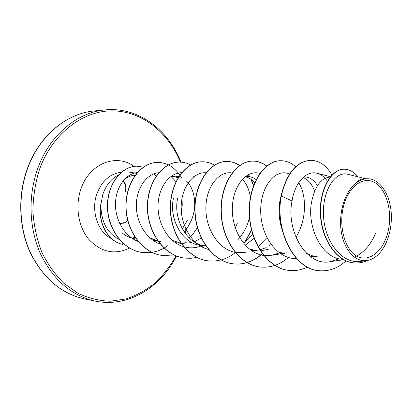 <?xml version="1.0" encoding="UTF-8"?>
<svg xmlns="http://www.w3.org/2000/svg" width="412" height="412" viewBox="0 0 412 412"><rect width="100%" height="100%" fill="white"/><g stroke="black" fill="none" stroke-linecap="round" stroke-linejoin="round"><path stroke-width="0.62" d="M127.632 220.183C126.417 222.099 125.073 222.964 123.59 222.768L119.701 223.479M343.773 205.356C349.124 185.215 364.476 175.311 375.893 183.299C387.393 190.998 392.708 213.689 387.816 232.548C383.088 251.5 368.843 262.933 356.792 256.12C344.669 249.61 338.242 225.39 343.773 205.356M136.64 173.339L129.373 172.139M118.955 174.611C111.523 178.411 106.162 184.942 102.876 194.196L100.93 204.239C100.847 221.455 107.094 233.285 119.671 239.727M123.61 180.265C127.184 177.098 131.083 175.352 135.316 175.028M342.892 259.318L341.991 259.23C322.21 258.314 307.115 227.877 311.379 203.075C314.593 186.626 320.845 177.953 330.136 177.062M303.752 176.903L304.633 176.908C309.69 177.078 313.959 179.993 317.436 185.652M282.04 229.463C279.099 220.204 278.327 211.026 279.722 201.926L281.025 195.973M303.021 177.551C308.068 179.457 311.925 183.968 314.598 191.086M245.325 176.563L247.663 176.573C250.656 176.609 253.468 177.613 256.104 179.575M245.279 176.779L246.706 177.134C249.667 178.061 252.314 179.915 254.652 182.691M170.182 177L175.229 176.151L178.947 176.66M186.502 181.1C194.938 189.093 197.436 206.448 191.271 220.513L188.109 226.497L184.03 231.771M173.261 176.274L178.051 177.788M375.893 232.687C371.001 244.579 363.832 252.752 354.397 257.206M309.69 256.053L317.333 256.805L311.822 255.656L306.507 253.313M316.236 255.831L313.511 256.14M279.609 253.092L285.063 253.627L278.038 251.887M286.582 252.844L282.447 253.226M268.526 249.203L260.667 250.918M250.862 250.238L256.779 250.846L248.92 248.76M271.106 244.522L268.954 246.021M266.183 247.591L259.905 249.852M259.704 249.899L254.338 250.481M254.075 238.388L245.192 245.228M252.633 234.145L248.328 239.13L243.394 243.132M237.266 223.546L235.226 227.748M173.488 198.064C168.626 218.793 182.665 244.388 201.329 245.387L205.624 245.81C186.924 244.821 172.834 219.066 177.685 198.213M205.485 245.454L203.487 245.506M201.257 238.038L194.253 241.895M192.023 242.637L181.228 243.41M181.002 243.348L172.376 240.387M193.233 240.134L192.322 240.593M186.25 242.678L181.12 243.25M180.935 243.25L180.41 243.245M181.033 243.389L175.26 242.622M157.775 240.932L149.917 237.879M187.383 220.255L182.315 228.928M157.904 241.113L153.084 240.356M136.202 238.975C131.098 238.388 126.412 236.39 122.153 232.981M365.949 178.844L348.016 174.338C335.543 170.517 321.829 190.488 323.538 216.521C324.965 242.57 342.712 264.659 361.211 261.363L367.071 260.533C372.654 259.545 377.598 256.125 381.903 250.275L382.413 249.543M381.903 250.275L383.799 247.355C388.686 238.8 391.22 228.881 391.4 217.603C391.549 196.972 380.868 178.612 367.566 178.772C362.874 178.762 358.425 180.76 354.212 184.761C343.881 193.939 338.242 215.054 341.476 232.95C344.648 250.898 355.86 262.423 367.071 260.528M354.212 184.761C357.364 180.765 360.788 178.757 364.486 178.746L367.566 178.772M318.682 270.669L318.95 270.699C294.415 269.381 274.588 230.329 281.272 196.066L281.01 196.06C274.325 230.308 294.153 269.35 318.682 270.669L318.816 270.684M344.19 169.203L344.051 169.203C330.877 168.977 318.821 190.354 320.438 215.234C321.865 240.139 336.805 261.486 353.553 262.856L353.697 262.871M318.95 270.699C328.833 271.58 337.85 268.31 346.008 260.884M357.822 176.805C353.851 171.799 349.355 169.27 344.329 169.203C331.155 168.977 319.099 190.359 320.721 215.249C322.148 240.165 337.093 261.512 353.841 262.887C358.517 263.325 363.065 262.516 367.473 260.461M331.933 175.012C326.356 165.397 319.29 160.495 310.736 160.314C296.702 161.416 286.881 173.334 281.272 196.066L292.046 200.922C285.732 231.209 306.909 267.007 330.378 261.63L338.988 258.741M137.304 172.561C126.098 173.596 115.952 186.713 115.494 203.183C114.943 219.617 124.512 236.308 138.154 241.494M181.378 212.149L182.253 205.058L182.022 198.12M175.976 181.635L171.227 176.676M158.867 172.731C147.336 173.416 136.758 187.182 136.351 204.44C135.831 221.728 145.987 239.073 160.088 243.95M189.046 237.832L193.599 233.161L197.394 227.707M181.821 172.71C169.919 172.504 158.465 186.811 158.048 205.315C157.508 223.752 168.539 242.235 183.515 246.639M183.757 246.711C188.181 247.993 192.62 248.178 197.07 247.272L202.663 245.521M206.031 172.782C193.81 171.639 181.553 186.61 181.177 206.324C180.647 226.095 192.656 245.624 208.472 249.445M237.58 240.026C243.358 233.887 247.329 226.456 249.487 217.737M250.408 197.039C249.142 189.623 246.505 183.654 242.503 179.138M232.239 173.03C219.704 170.424 206.366 185.822 205.887 207.076C205.238 228.253 218.283 249.281 235.113 252.371M235.365 252.422L245.336 252.417M258.092 246.716L266.924 237.647M259.812 173.395C247.102 169.353 232.775 185.318 232.327 208.132C231.662 230.88 245.892 253.241 263.613 255.409M263.865 255.445L271.971 255.244L279.027 253.02M295.955 237.291C306.559 220.564 307.089 195.86 298.726 182.707M289.636 173.921L287.581 173.37C274.495 169.234 259.91 187.594 260.714 212.371C261.249 237.055 277.935 259.339 296.537 258.633M327.355 181.141C324.502 177.047 321.169 174.441 317.358 173.334C306.997 170.156 295.116 181.625 292.046 200.922M100.791 204.604L100.713 204.599C97.562 222.799 108.114 241.566 122.39 244.321L122.977 243.137M281.01 196.06C286.623 173.334 296.444 161.422 310.478 160.32L310.607 160.314M288.812 270.39L288.688 270.375C267.738 268.248 249.914 242.225 249.229 213.256C248.323 184.272 264.102 160.587 280.521 160.726L280.644 160.721M260.142 267.002L260.024 266.991C239.264 264.87 221.641 239.717 221.064 211.794C220.266 183.845 236.071 160.989 252.592 161.102C257.624 161.082 262.295 162.745 266.61 166.088M262.253 253.653C257.624 257.845 252.551 260.801 247.051 262.537M246.927 262.573C242.436 263.938 237.879 264.36 233.269 263.829C212.721 261.718 195.314 237.389 194.83 210.429C194.124 183.448 209.919 161.36 226.492 161.458C231.183 161.432 235.592 162.828 239.707 165.645M248.287 174.657L249.554 176.722M250.857 179.179L253.473 185.647M251.449 229.839L244.857 242.096M208.333 260.889L208.235 260.873C187.913 258.772 170.733 235.211 170.331 209.152C169.713 183.077 185.457 161.71 202.05 161.792L202.148 161.792M184.854 258.113L184.761 258.103C164.676 256.017 147.733 233.177 147.403 207.962C146.863 182.727 162.534 162.034 179.102 162.101L179.194 162.101M162.792 255.512L162.704 255.502C142.866 253.426 126.165 231.266 125.902 206.839C125.423 182.398 141.002 162.343 157.528 162.395C166.443 162.529 173.885 166.742 179.848 175.033M179.946 175.172L181.481 177.577M167.993 245.516L164.161 248.106M164.064 248.163L158.239 250.851L152.146 252.412M152.049 252.427L142.918 252.618C123.512 250.563 107.625 229.422 107.439 206.798C107.048 184.133 121.658 166.057 136.743 166.201L136.825 166.201M100.93 204.239C97.593 222.537 108.165 241.566 122.549 244.337L122.39 244.321M307.44 267.125C301.445 270.014 295.28 271.106 288.936 270.406C267.985 268.279 250.156 242.246 249.471 213.272C248.565 184.272 264.344 160.582 280.763 160.721C286.18 160.711 291.155 162.725 295.682 166.752M288.364 257.479C279.81 264.828 270.437 268.006 260.255 267.017C239.496 264.895 221.872 239.738 221.29 211.804C220.492 183.85 236.297 160.984 252.819 161.102C257.799 161.082 262.434 162.714 266.724 166M262.351 253.787C257.716 257.948 252.649 260.884 247.154 262.593M247.03 262.629C242.575 263.974 238.059 264.38 233.486 263.855C212.932 261.744 195.525 237.405 195.041 210.439C194.335 183.448 210.13 161.36 226.703 161.458C231.353 161.427 235.721 162.802 239.81 165.572M248.441 174.575L249.785 176.763M251.176 179.405L253.581 185.354M251.531 230.169L245.32 241.746M235.314 252.613C230.952 256.089 226.25 258.525 221.203 259.926M221.09 259.957L214.796 261.033L208.436 260.899C188.109 258.798 170.934 235.231 170.532 209.162C169.909 183.077 185.657 161.705 202.246 161.787C206.52 161.756 210.578 162.879 214.41 165.166M196.905 257.382L190.952 258.288L184.947 258.128C164.862 256.037 147.918 233.192 147.589 207.967C147.043 182.727 162.719 162.034 179.287 162.101C183.309 162.065 187.151 163.034 190.802 165.006M174.003 254.977L162.884 255.522C143.046 253.447 126.34 231.281 126.077 206.85C125.598 182.403 141.177 162.338 157.703 162.395L163.229 162.982L168.529 164.867M178.52 173.03L179.936 174.909M152.121 252.463L143.088 252.638C123.677 250.584 107.79 229.433 107.604 206.809C107.213 184.133 121.818 166.057 136.908 166.201L143.355 167.128M153.99 173.787L156.081 176.197M122.884 181.146C125.763 183.932 126.628 187.321 125.48 191.302M123.59 222.768L123.291 223.278L121.993 223.18M122.565 223.191L122.106 223.175M94.518 110.926C66.739 113.202 39.094 135.816 27.357 169.141C17.773 195.921 18.993 227.661 30.39 252.628C43.193 278.301 61.311 293.751 84.733 298.978L95.296 301.11C71.714 295.847 53.467 280.165 40.572 254.055C29.087 228.665 27.867 196.349 37.549 169.09C49.404 135.167 77.286 112.182 105.24 109.901L94.518 110.926C66.713 113.197 38.944 135.764 27.161 169.198C17.562 196.004 18.828 227.795 30.297 252.741C43.178 278.373 61.321 293.787 84.733 298.978M176.048 255.873C170.161 266.224 163.09 275.34 154.835 283.219C146.008 290.233 136.423 295.466 126.093 298.921L110.117 301.229C99.22 300.817 88.59 298.206 78.218 293.396L63.793 283.235C55.023 274.531 47.679 264.149 41.767 252.087C36.869 239.279 33.908 225.735 32.893 211.449C33.073 197.07 35.241 183.129 39.413 169.626C52.231 133.679 82.699 110.684 112.27 110.854C141.944 111.039 168.24 132.293 180.399 162.112M135.012 237.261L133.967 237.899M133.014 238.419L132.597 238.636M111.564 238.687C97.943 232.322 90.722 211.032 96.83 193.985C101.867 180.858 110.097 173.601 121.519 172.206M129.528 248.091C114.845 255.116 101.383 252.335 89.152 239.758C78.419 227.326 74.886 206.536 80.798 189.345C89.1 163.59 116.333 153.022 134.106 166.407M134.503 175.105L135.033 175.409M185.127 233.347L186.059 229.479M180.935 162.137C168.086 129.322 137.824 106.626 105.24 109.901M133.04 237.528L134.508 236.483M194.428 176.264L193.666 176.259M175.229 176.151L171.356 176.13M160.608 241.381L158.09 241.133M344.051 169.203L344.329 169.203M353.553 262.856L353.841 262.887M172.051 175.667L173.54 176.14M178.051 244.337L181.244 243.688M181.404 243.657L182.171 243.502M201.169 246.484L204.98 245.748M252.304 251.207L255.249 250.692M271.971 255.244L280.665 253.818M310.586 256.707L312.837 256.362M317.353 173.334L330.414 176.717M330.378 261.63L343.582 259.704M137.088 240.165L135.641 240.484M310.736 160.314L310.478 160.32M133.643 175.229L134.678 175.914M176.501 256.053C160.464 287.9 127.699 307.826 95.296 301.11M125.552 191.621C126.18 185.529 125.336 181.975 123.023 180.971M119.82 223.726L122.565 223.186M120.726 223.047L117.899 222.83"/></g></svg>

